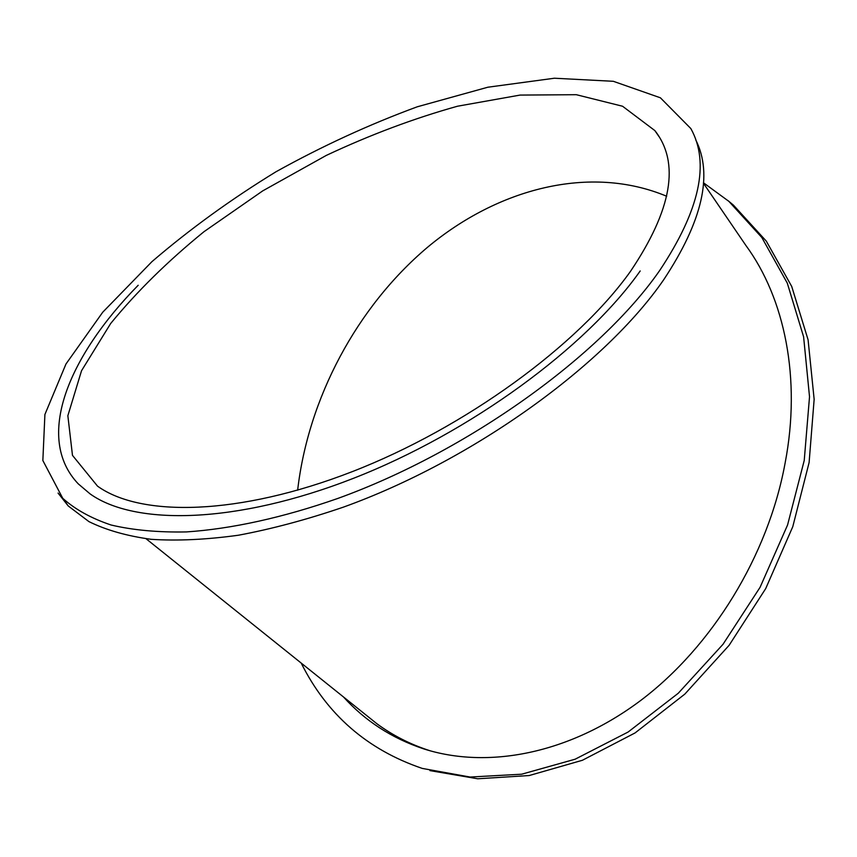 <?xml version="1.0" encoding="UTF-8"?>
<svg xmlns="http://www.w3.org/2000/svg" width="857" height="857" viewBox="0 0 857 857"><rect width="100%" height="100%" fill="white"/><g stroke="black" fill="none" stroke-linecap="round" stroke-linejoin="round"><path stroke-width="1.29" d="M703.426 183.205L745.836 245.381C784.744 298.3 801.316 378.558 785.151 462.855L784.905 464.162C767.883 555.743 712.338 646.371 640.875 700.34C569.187 754.171 487.301 769.393 423.465 748.793C391.81 738.241 365.125 720.941 343.421 696.902M430.771 750.989L429.175 750.475C410.042 744.24 392.624 735.338 376.93 723.769L146.097 538.764M703.458 182.766L728.868 201.352L761.841 237.528L787.294 283.121L803.609 336.833L809.522 396.77L804.23 460.466L787.562 525.02L760.073 587.313L723.019 644.282L678.273 693.238L628.138 732.017L575.111 759.216L521.667 774.203L470.086 777.042L422.265 768.418C367.267 749.714 326.903 714.588 301.182 663.05M429.925 770.614L477.735 778.777L529.197 775.542L582.396 760.277L635.091 732.917L684.807 694.127L729.103 645.321L765.697 588.609L792.779 526.691L809.104 462.566L814.15 399.319L808.087 339.8L791.718 286.452L766.308 241.138L733.442 205.144L728.064 200.667M640.2 270.962C586.392 347.321 470.461 432.656 353.384 478.345C236.168 524.141 134.785 525.855 90.092 493.889L78.266 483.862C34.334 437.713 68.367 356.33 138.191 285.274M58.062 493.064L68.228 505.951L88.935 521.613C106.139 530.097 126.89 536 151.196 539.321C177.41 541.013 206.505 539.642 238.492 535.218C271.84 528.983 306.752 519.642 343.239 507.194C473.032 460.509 605.342 364.771 663.811 279.586C702.504 221.042 713.153 174.474 695.745 139.862M659.751 270.405C600.907 355.462 468.029 451.382 337.904 498.41C282.928 517.692 231.219 528.94 186.472 531.918C158.02 532.476 132.878 530.162 111.056 524.998C91.303 518.356 75.202 509.465 62.765 498.324L42.85 460.52L44.907 414.477L65.978 363.989L102.733 312.216L151.935 261.653C189.793 229.162 231.176 199.188 276.083 171.711C322.243 146.086 369.303 124.447 417.295 106.782L487.837 87.221L554.393 78.223L613.323 81.297L660.393 97.794L690.828 128.55C710.057 163.001 699.698 210.286 659.751 270.405M666.692 196.253C589.766 164.115 497.724 188.626 427.354 247.427C356.919 306.999 308.231 398.173 297.647 490.193M630.57 271.24C578.047 345.242 465.362 427.739 352.184 471.671C238.632 515.785 140.752 517.296 97.516 486.133L72.481 455.367L67.853 415.72L81.533 370.727L110.682 323.496C136.702 291.701 167.833 261.085 204.062 231.636L262.767 190.854L326.26 155.428C370.192 134.795 413.942 118.395 457.531 106.214L520.049 95.084L576.311 94.699L622.568 106.247L654.866 130.596C680.104 162.691 672.006 209.569 630.57 271.24M429.175 750.475L423.465 748.793M733.442 205.144L728.868 201.352M62.765 498.324L68.228 505.951M659.044 136.681L654.855 130.607"/></g></svg>
